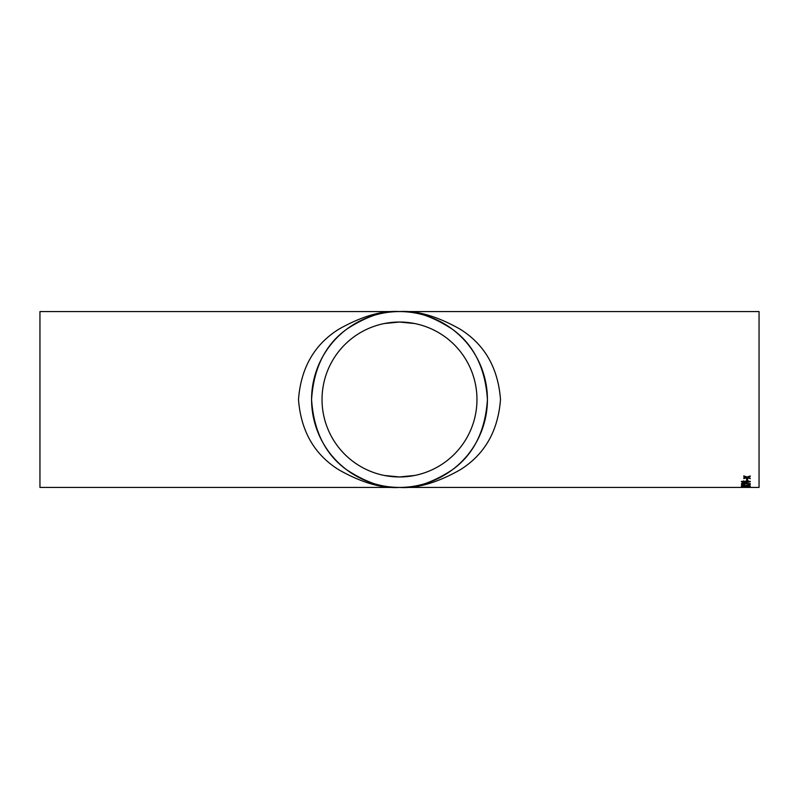 <?xml version="1.0" encoding="UTF-8"?>
<svg xmlns="http://www.w3.org/2000/svg" width="799" height="799" viewBox="0 0 799 799"><rect width="100%" height="100%" fill="white"/><g stroke="black" fill="none" stroke-linecap="round" stroke-linejoin="round"><path stroke-width="1.2" d="M759.05 487.43L759.05 311.57L399.5 311.57C417.058 310.402 437.253 316.264 460.104 329.158C484.613 344.429 498.077 367.88 500.504 399.5C498.077 431.12 484.613 454.571 460.104 469.842C437.253 482.736 417.058 488.598 399.5 487.43L39.95 487.43L39.95 311.57L399.5 311.57C384.219 310.402 366.631 316.264 346.746 329.158C325.403 344.429 313.677 367.88 311.57 399.5C313.677 431.12 325.403 454.571 346.746 469.842C366.631 482.736 384.219 488.598 399.5 487.43C381.942 488.598 361.747 482.736 338.896 469.842C314.387 454.571 300.923 431.12 298.496 399.5C300.923 367.88 314.387 344.429 338.896 329.158C361.747 316.264 381.942 310.402 399.5 311.57C414.781 310.402 432.369 316.264 452.254 329.158C473.597 344.429 485.323 367.88 487.43 399.5C485.323 431.12 473.597 454.571 452.254 469.842C432.369 482.736 414.781 488.598 399.5 487.43A87.93 87.93 0 0 0 475.645 355.535A87.93 87.93 0 0 0 323.355 355.535A87.93 87.93 0 0 0 399.5 487.43L759.05 487.43M746.606 480.259L746.606 478.901L747.624 478.901L747.624 480.259L746.606 480.259M743.779 481.078L742.68 481.967L745.617 482.326L744.458 481.577L747.315 480.608L750.341 481.647L746.096 482.696L742.401 482.386L741.402 481.597L743.779 481.078M750.221 483.834L743.35 483.834L744.648 484.384L743.609 484.384L741.402 483.505L750.221 483.834M746.586 485.642L750.221 486.351L745.477 485.782L741.402 486.281L744.478 485.652L741.402 484.853L745.487 485.482L750.221 484.743L747.105 485.562M743.779 486.621L750.341 486.821L743.779 486.621M743.889 487.42L750.221 487.43L743.889 487.19M748.343 477.233L750.221 478.661L746.995 477.642L743.779 478.611L743.779 478.012L746.006 477.323L743.779 476.584L743.779 475.924L746.995 477.013L750.221 475.974L750.221 476.633L747.994 477.343M414.611 475.475L399.5 476.963A77.463 77.463 0 0 0 466.586 360.768A77.463 77.463 0 0 0 332.414 360.768A77.463 77.463 0 0 0 399.5 476.963L384.389 475.475M750.221 476.434L748.343 477.023M746.006 477.323L743.779 476.374M750.221 478.451L746.995 477.642M746.995 477.442L743.779 478.401M742.87 486.681L741.402 486.571M745.617 487.03L744.458 486.561M750.171 486.701L745.477 486.831L749.252 486.531M750.221 484.743L747.105 485.333M744.478 485.652L741.402 484.853M741.402 486.052L745.477 485.782M750.221 486.102L745.477 485.552M750.221 483.505L743.35 483.834M744.219 484.154L741.402 483.495M743.779 480.868L742.421 481.627M745.617 482.326L744.458 481.358M750.341 481.427L746.096 482.476L742.401 482.157L741.402 481.378M749.322 481.677L747.355 480.818L745.477 481.697L747.295 482.326L749.322 481.677L747.355 481.038L745.477 481.697M747.624 480.039L746.606 480.039M384.389 323.525L399.5 322.037L414.611 323.525"/></g></svg>
